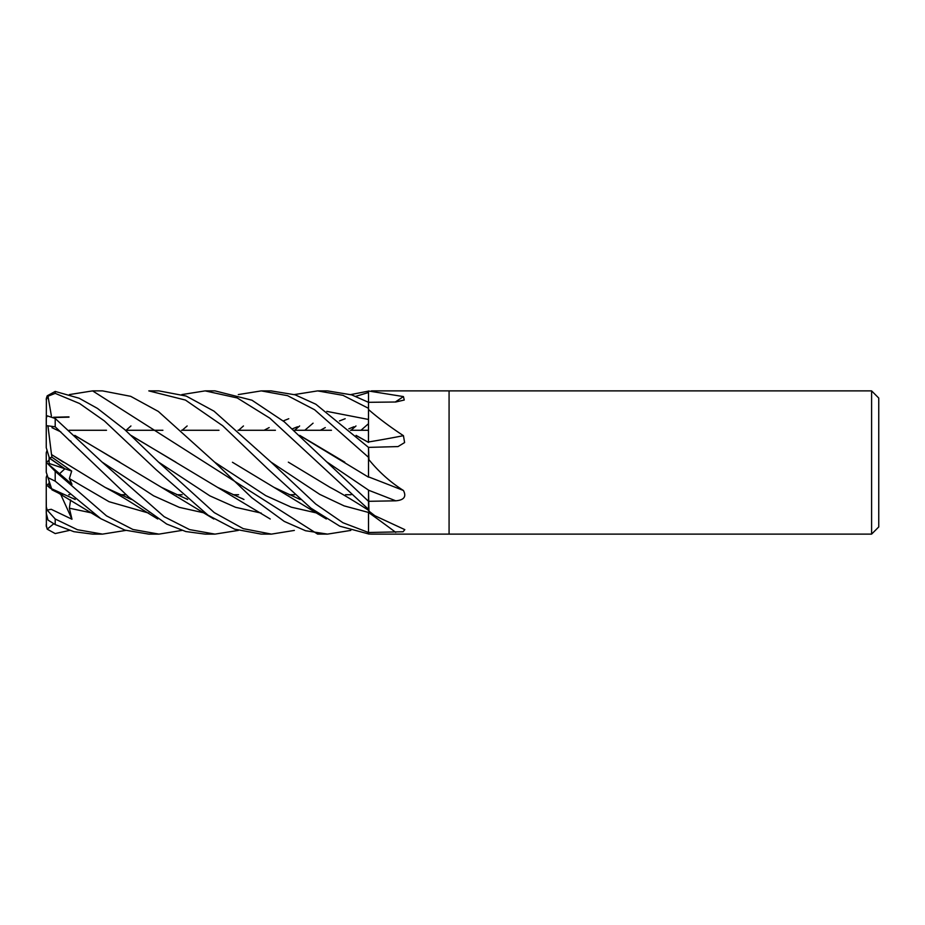 <?xml version="1.0" encoding="UTF-8"?>
<svg xmlns="http://www.w3.org/2000/svg" width="925" height="925" viewBox="0 0 925 925"><rect width="100%" height="100%" fill="white"/><g stroke="black" fill="none" stroke-linecap="round" stroke-linejoin="round"><path stroke-width="1.39" d="M271.002 462.084L319.761 494.378L344.135 505.894L368.508 512.45L368.508 532.499L342.897 522.717L315.703 504.009L271.002 462.084L213.976 411.139L186.168 396.05L158.938 390.882L148.798 390.882L185.451 400.074L222.671 425.743L267.822 468.952L310.881 508.137L339.799 526.198L368.508 533.922L368.508 532.499L403.08 531.759L404.826 529.643L374.798 515.699L368.936 511.12L368.508 490.111L368.508 501.315L284.229 421.765L251.958 400.213L214.993 390.882L205.119 390.882L237.251 397.958L269.846 418.181L368.508 509.328L368.508 501.315L395.738 500.818C404.052 500.113 406.618 496.667 403.439 490.493C390.535 482.318 379.03 472.062 368.936 459.702L368.508 447.388L315.841 404.225L295.087 394.813L271.083 390.893M288.346 462.153L330.098 487.394C344.204 494.736 361.756 505.963 368.508 510.253L368.508 509.34M300.163 435.767L368.508 477.173L368.508 457.366M368.451 442.381L368.508 408.399M368.451 442.335L368.508 390.998L403.439 396.582L404.248 400.028L395.738 402.005L368.508 402.317L368.508 391.113L350.795 394.582M368.508 436.484L368.416 430.275L350.494 430.275L368.474 430.275M351.084 494.725L345.511 494.725L351.084 494.725M294.659 494.725L289.12 494.725L294.659 494.725M238.592 494.725L233.031 494.725L238.592 494.725M182.167 494.725L176.617 494.725L182.167 494.725M126.089 494.725L120.551 494.725L126.089 494.725M69.699 494.725L68.67 494.725L69.699 494.725M69.109 430.275L106.502 430.275L69.109 430.275M125.499 430.275L162.916 430.275L125.499 430.275M181.577 430.275L218.982 430.275L181.577 430.275M238.002 430.275L275.419 430.275L238.002 430.275M294.069 430.275L331.462 430.275L294.069 430.275M49.117 464.812L49.117 463.46L64.877 468.778L49.117 458.014L49.117 456.996L49.372 457.944L64.877 468.778L59.57 473.739M47.094 474.837L46.25 477.323L46.25 485.243L51.418 488.146L49.117 486.908L49.117 481.069M871.593 534.118L449.076 534.118L449.076 390.882L871.593 390.882L878.75 398.051L878.75 526.949L871.593 534.118L871.593 390.882M371.422 390.882L449.076 390.882L449.076 534.118L371.422 534.118L368.508 534.002L368.508 532.499M368.508 409.197L368.936 409.925C379.03 418.62 390.535 427.211 403.439 435.675L404.607 442.555L398.028 446.578L368.508 447.388L368.508 457.308L314.581 409.729L287.594 395.68L261.266 390.893L271.418 390.893M374.81 515.699L368.508 510.82A1185.179 944.622 -154.9 0 1 368.936 511.12M368.508 476.861A1208.559 213.86 -164.9 0 1 403.439 490.493M368.508 475.161L368.508 459.54A1185.179 209.721 -164.9 0 1 368.936 459.702M368.508 459.54L368.508 458.627M368.508 441.977A1208.559 660.808 -162.2 0 0 403.439 435.675M395.287 402.005A1208.559 1148.376 -124.6 0 0 403.439 396.582M49.117 463.46L49.117 458.014M46.319 485.29L49.117 483.544M46.366 462.465L49.117 460.118M47.094 450.163L46.25 452.753L46.25 462.627M46.25 524.394L46.25 525.157A8.949 8.949 0 0 0 46.4 526.788L46.25 494.725M69.398 530.418L55.199 533.563L47.198 529.169L46.25 525.157M69.398 394.582L92.593 390.882L102.502 390.882L130.691 396.328L158.314 411.428L214.6 462.107L265.741 495.627L291.317 507.189L316.893 513.04M350.795 530.418L327.496 534.118L317.633 534.107L92.593 390.882M327.496 534.107L305.493 530.719L284.276 521.423L251.797 497.696L214.6 462.107M294.358 394.582L317.633 390.893L326.895 390.893M317.633 390.893L343.025 395.357L368.508 408.318L368.508 402.317L351.673 394.871L327.485 390.893M125.8 530.418L102.502 534.118L92.593 534.118L73.896 531.69L55.199 524.579L55.199 518.994L47.198 510.126L51.187 509.282L71.977 519.237L69.363 508.195L70.612 499.893M102.502 534.118L77.399 529.713L55.199 518.994M294.358 530.418L271.418 534.118L261.266 534.107L234.58 529.146L208.044 515.202L155.967 469.565L104.363 420.921L79.619 403.543L55.199 393.356L55.199 391.437L47.198 395.831L46.4 398.212A8.949 8.949 0 0 0 46.25 399.843L48.008 396.224L55.199 393.356M271.418 534.107L243.229 528.649L214.276 512.623L158.522 462.084L124.736 429.593L97.46 408.411L79.088 398.212L55.199 391.437M181.878 530.418L158.938 534.118L148.798 534.118L124.887 530.118L100.813 518.682L55.199 481.162L55.199 471.334L47.198 463.182L71.977 484.318L69.363 478.583L71.688 471.079L51.973 457.216L51.546 454.603L105.126 487.394L131.442 499.488M158.938 534.118L132.922 529.482L106.491 515.861L55.199 471.334M238.303 530.418L214.993 534.118L205.119 534.118L185.798 531.54L166.685 524.047L128.702 497.072L55.199 426.807L55.199 418.493L47.198 415.834L46.25 418.1L46.25 425.627L55.199 426.807M214.993 534.118L189.556 529.597L164.188 516.717L102.108 462.107L55.199 418.493M356.067 435.374L368.508 442.416M126.089 430.275L130.934 425.962M181.878 394.582L205.119 390.882M46.4 462.5L49.117 460.188M238.592 430.275L243.46 425.962M47.198 510.126L46.25 506.715L46.25 513.167L48.008 520.081L55.199 524.579M47.198 529.169L53.708 523.781M356.507 435.779L368.508 442.37M51.523 454.603L48.008 426.356M51.615 454.591L63.351 462.165M351.084 430.275L355.986 425.962M368.508 392.501L355.767 396.339M313.066 423.176L304.799 430.275M128.933 498.263L130.945 499.049L128.933 498.263M348.864 428.83L353.928 426.749M53.523 417.256L68.959 416.874M131.026 435.374L217.606 487.394L243.969 499.477M53.904 417.522L68.982 417.175M131.454 435.779L175.866 462.165M241.413 498.24L242.419 498.644M299.631 499.049L297.515 498.24L299.619 499.038M232.452 462.269L274.031 487.382L300.151 499.488M68.959 440.115L71.063 441.352M75.226 435.779L119.695 462.095M185.035 498.24L187.162 499.049L185.035 498.24M60.853 431.894L51.973 427.674M74.786 435.374L161.54 487.382L187.671 499.477M368.439 423.754L360.981 430.275M51.407 416.065L48.008 396.224M72.566 498.24L74.694 499.049L72.566 498.24M292.427 428.83L297.515 426.76M62.449 495.048L51.973 489.845L51.627 488.805M47.718 476.768L51.615 488.758L75.203 499.477M49.36 481.833L46.25 472.247L48.008 477.658L55.199 481.162M294.647 430.275L299.619 425.962M299.723 435.374L344.782 462.176M182.167 430.275L187.151 425.962M238.303 394.582L261.266 390.893M47.198 463.182L46.25 462.373L46.25 472.247L46.25 462.431M46.25 433.883L46.4 398.212M46.25 506.715L46.25 485.243M71.977 519.237L60.622 494.193M46.25 493.21L46.25 485.336M51.973 457.216L49.36 457.944L46.25 447.677L46.25 418.1M59.582 473.739L64.889 468.778L71.688 471.079M368.508 512.462A1208.732 963.388 -154.9 0 1 395.738 532.372M368.508 490.204A1208.732 213.895 -164.9 0 1 395.738 500.818M69.363 478.583L109.057 501.708L148.763 513.109M320.362 430.275L325.276 427.581M339.463 420.933L345.175 418.724M158.533 462.095L209.883 495.869L235.551 507.293L261.232 513.109M102.097 462.095L153.585 495.8L179.334 507.363L205.073 513.109M69.363 508.195L92.546 513.109M264.088 430.275L269.163 427.581M283.235 420.933L288.773 418.724M326.814 411.371L368.462 419.453M327.115 462.107L368.508 490.111M105.126 487.394C127.673 499.512 133.801 504.564 157.747 518.994M217.606 487.394L270.227 518.994M274.031 487.382L326.34 518.994M161.54 487.382L213.837 519.006M49.037 487.382L101.334 518.994"/></g></svg>
